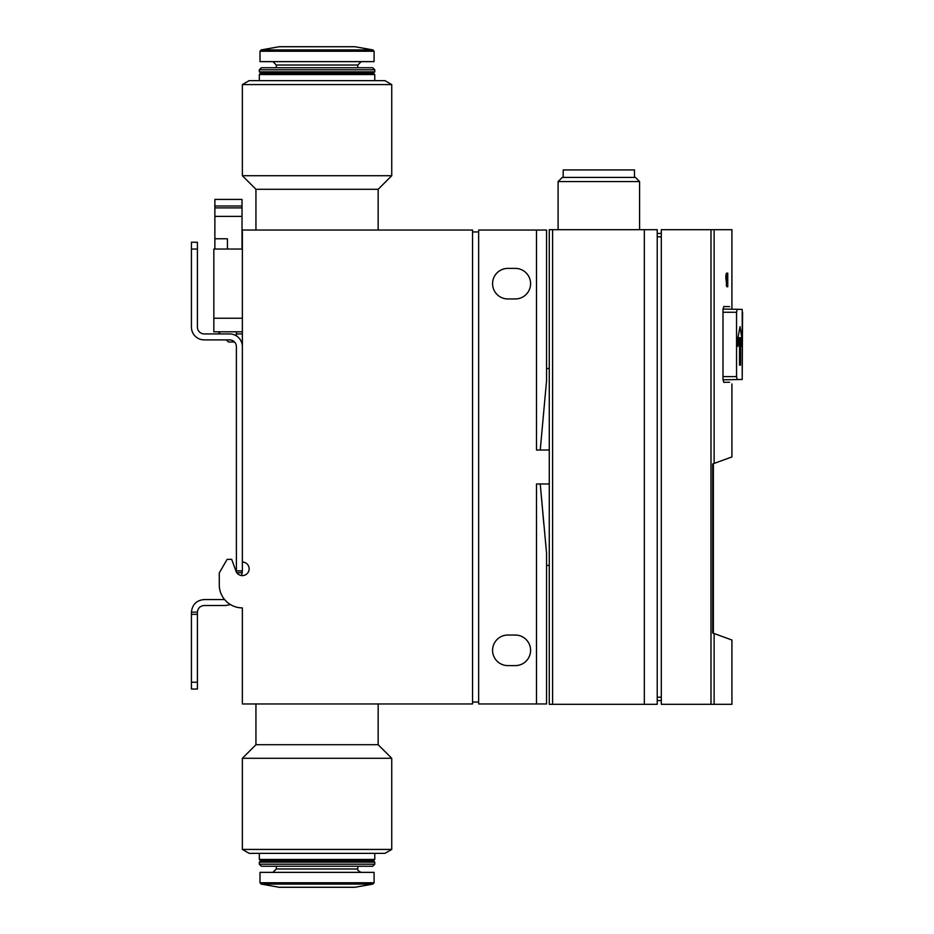 <?xml version="1.0" encoding="UTF-8"?>
<svg xmlns="http://www.w3.org/2000/svg" width="934" height="934" viewBox="0 0 934 934"><rect width="100%" height="100%" fill="white"/><g stroke="black" fill="none" stroke-linecap="round" stroke-linejoin="round"><path stroke-width="1.4" d="M242.361 230.033L472.546 230.033L472.546 703.967L242.361 703.967L242.361 607.894A23.081 23.081 0 0 1 219.28 584.801L219.28 572.927L227.114 559.349L231.679 559.349L235.987 571.176A6.795 6.795 0 0 0 249.144 568.537A6.795 6.795 0 0 0 243.073 562.093L242.361 561.381L242.361 230.033M391.743 849.426L384.948 853.349L249.156 853.349L242.361 849.426L391.743 849.426L391.743 758.291L242.361 758.291L242.361 849.426M731.917 383.909L731.917 456.948L712.7 463.941L712.7 633.019L731.917 640.012L731.917 704.306L661.307 704.306L661.307 229.694L731.917 229.694L731.917 309.201M729.629 306.621L723.745 306.515L729.629 306.621L723.745 306.515L722.998 309.691L722.998 379.157L723.745 382.345L729.629 382.239L723.745 382.345M726.232 280.83L726.722 286.726L727.749 286.726L727.749 273.148L726.582 273.148C725.73 274.736 725.613 277.293 726.232 280.83M742.565 312.248L742.215 379.473L742.215 309.387L723.009 309.049M742.215 379.473L723.009 379.811M737.218 379.554L736.552 376.612L722.998 376.612M737.218 309.294L736.552 312.248L736.552 376.612M644.332 704.306L644.332 229.694L657.232 229.694L657.232 704.306L549.274 704.306L549.274 450.025L536.49 450.025L536.49 230.033L546.553 230.033L546.553 380.78L540.237 450.025M549.274 368.545L546.553 368.545L546.553 230.033M536.49 230.033L478.652 230.033L478.652 703.967L546.553 703.967L546.553 565.455L549.274 565.455M546.553 703.967L546.553 553.22L540.237 483.975L543.845 524.254M242.361 331.815L213.839 331.815L213.839 249.039L242.361 249.039M219.84 589.903A23.081 23.081 0 0 0 242.361 607.894M242.361 575.636A6.795 6.795 0 0 1 241.649 575.601L242.35 570.884L242.151 572.74L236.804 572.74M191.435 302.009L191.435 327.122A12.761 12.761 0 0 0 204.207 339.894L229.601 339.894A6.795 6.795 0 0 1 236.384 346.677L236.384 570.452A6.795 6.795 0 0 1 236.372 570.884L236.255 571.806A6.795 6.795 0 0 1 235.987 571.176M213.839 318.237L242.361 318.237M478.652 702.041L472.546 702.041M478.652 231.959L472.546 231.959M515.323 635.05A15.283 15.283 0 0 1 530.594 650.333A15.283 15.283 0 0 1 515.323 665.603L507.851 665.603A15.283 15.283 0 0 1 492.568 650.333A15.283 15.283 0 0 1 507.851 635.05L515.323 635.05M515.323 268.397A15.283 15.283 0 0 1 530.594 283.667A15.283 15.283 0 0 1 515.323 298.95L507.851 298.95A15.283 15.283 0 0 1 492.568 283.667A15.283 15.283 0 0 1 507.851 268.397L515.323 268.397M536.49 703.967L536.49 483.975L549.274 483.975M549.274 450.025L549.274 229.694L644.332 229.694M661.307 700.57L657.232 700.57M661.307 233.43L657.232 233.43M558.1 229.694L558.1 181.57L639.58 181.57L639.58 229.694M558.1 181.57L562.256 177.402L635.412 177.402L639.58 181.57M563.19 177.402L563.19 169.941L634.478 169.941L634.478 177.402M712.7 464.455L713.378 464.455L713.378 632.505L712.7 632.505M737.942 337.723L739.53 337.723L737.837 346.374L737.837 338.213L740.043 326.666L741.829 338.213L741.829 346.374L740.534 337.723L740.534 365.147L739.53 365.147L740.534 365.147M740.534 337.723L739.53 337.723L739.53 365.147M740.615 338.213L741.829 338.213M726.173 285.092L727.481 285.092L727.481 281.297L726.722 281.297L726.722 285.092M725.975 279.663L727.481 279.663L727.481 274.771L726.582 274.771L726.582 279.663M725.975 274.771L726.582 274.771M391.743 84.574L384.948 80.651L249.156 80.651L242.361 84.574L242.361 175.709L391.743 175.709L391.743 84.574L242.361 84.574M391.743 175.709L378.165 189.287L255.939 189.287L242.361 175.709M255.939 189.287L255.939 230.033M259.337 74.533L260.691 73.179L373.413 73.179L374.767 74.533L259.337 74.533L259.337 80.651M373.413 73.179L374.767 71.825L259.337 71.825L260.691 73.179M259.337 69.781L261.368 67.75L372.724 67.75L374.767 69.781L259.337 69.781L259.337 71.825M357.792 67.75L357.792 65.03L276.312 65.03L276.312 67.75M276.312 65.03L272.915 61.632M372.97 49.911L374.09 51.242L374.09 61.632L260.014 61.632L260.014 51.242L261.135 49.911L279.161 46.735L354.943 46.735L372.97 49.911L261.135 49.911M378.165 703.967L378.165 744.713L255.939 744.713L242.361 758.291M255.939 703.967L255.939 744.713M260.691 860.821L373.413 860.821L374.767 859.467L259.337 859.467L260.691 860.821L259.337 862.175L259.337 864.219L374.767 864.219L372.724 866.25L261.368 866.25L259.337 864.219M259.337 853.349L259.337 859.467M354.231 887.265L279.161 887.265L261.135 884.089L260.014 882.758L260.014 872.368L374.09 872.368L374.09 882.758L260.014 882.758M272.915 872.368L276.312 868.97L276.312 866.25M373.413 860.821L374.767 862.175L259.337 862.175M191.435 327.122L191.435 242.256L197.413 242.256L191.435 242.256M197.413 327.122A6.795 6.795 0 0 0 204.207 333.917A6.795 6.795 0 0 1 197.413 327.122L197.413 242.256M197.413 682.24L197.413 689.035L191.435 689.035L191.435 614.339L197.413 614.339L197.413 682.24L191.435 682.24M191.435 612.307L191.435 614.339M224.592 599.546L204.207 599.546C196.549 600.282 192.287 604.485 191.435 612.132L197.413 612.132L197.413 614.339M242.361 561.381L242.361 570.452A12.761 12.761 0 0 1 242.35 570.884L236.372 570.884M197.413 612.132C197.903 608.104 200.168 605.897 204.207 605.512L225.666 605.512L230.453 604.578M204.207 333.917L229.601 333.917A12.761 12.761 0 0 1 242.361 346.677M242.361 333.917L236.384 333.917L236.384 335.866M236.384 346.677A6.795 6.795 0 0 0 234.516 341.996L228.445 341.996L226.343 339.894M218.252 331.815L220.366 333.917M236.068 335.68L236.594 331.815M227.429 249.039L227.429 238.789L214.867 238.789L214.867 249.039M242.023 249.039L242.023 199.409L214.867 199.409L214.867 238.789M242.023 216.384L214.867 216.384M714.125 463.427L714.125 229.694M736.552 312.248L722.998 312.248M714.125 704.306L714.125 633.532M710.984 704.306L710.984 229.694M552.601 704.306L552.601 229.694M661.307 697.184L657.232 697.184M661.307 236.816L657.232 236.816M374.09 51.242L260.014 51.242M354.943 887.265L372.97 884.089L261.135 884.089M357.792 866.25L357.792 868.97L276.312 868.97M197.413 249.039L191.435 249.039M242.023 207.897L214.867 207.897M242.023 205.994L214.867 205.994M378.165 189.287L378.165 230.033M374.767 74.533L374.767 80.651M374.767 69.781L374.767 71.825M357.792 65.03L361.189 61.632M354.231 46.735L279.511 46.7M378.165 744.713L391.743 758.291M374.767 853.349L374.767 859.467M279.511 887.3L354.581 887.3L279.511 887.3M374.09 882.758L372.97 884.089M357.792 868.97C357.173 869.916 358.306 871.048 361.189 872.368M374.767 862.175L374.767 864.219"/></g></svg>
